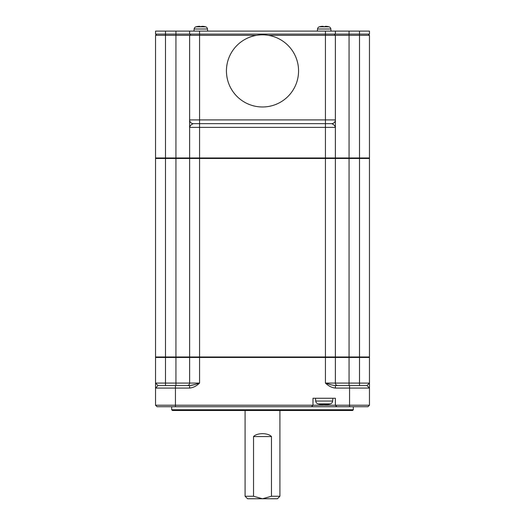 <?xml version="1.0" encoding="UTF-8"?>
<svg xmlns="http://www.w3.org/2000/svg" width="525" height="525" viewBox="0 0 525 525"><rect width="100%" height="100%" fill="white"/><g stroke="black" fill="none" stroke-linecap="round" stroke-linejoin="round"><path stroke-width="0.79" d="M369.462 383.086L369.462 357.466L349.066 357.466L349.066 383.086L369.462 383.119L366.975 385.573L335.383 385.573C332.922 385.343 329.602 384.517 325.434 383.086C328.558 386.078 331.872 387.739 335.383 388.06L349.558 388.06L349.558 405.221L335.383 405.221L335.383 398.258L312.992 398.258L312.992 405.221L155.538 405.221L157.034 406.717L367.966 406.717L369.462 405.221L369.462 383.125M366.975 385.573L369.462 388.06L349.558 388.06L349.558 385.573M369.462 405.221L349.558 405.221L349.558 406.717M368.963 356.967L369.462 357.466M175.442 406.717L175.442 388.06L189.617 388.06C193.128 387.739 196.448 386.078 199.566 383.086L199.566 357.466L325.434 357.466L325.434 383.086L330.1 384.503M189.617 127.378C190.07 125.672 191.317 124.432 193.351 123.644A3.734 3.734 0 0 1 189.617 119.917L189.617 157.972L175.934 157.972L175.934 34.099L165.493 34.099L165.493 35.339L155.538 35.339L155.538 157.972L156.037 158.471L155.538 157.972L165.493 157.972L165.493 35.339L189.617 35.339L189.617 127.378L325.434 127.378L325.434 123.644L193.351 123.644L199.566 123.644L199.566 158.471L175.934 158.471L175.934 157.972L165.493 157.972L165.493 158.471L175.934 158.471L175.934 357.466L165.493 357.466L165.493 158.471L155.538 158.471L155.538 356.967L199.566 356.967L199.566 158.471L325.434 158.471L325.434 356.967L349.066 356.967L349.066 158.471L359.507 158.471L359.507 356.967L369.462 356.967L369.462 158.471L359.507 158.471L359.507 157.972L349.066 157.972L349.066 158.471L325.434 158.471L325.434 157.972L189.617 157.972L190.116 158.471M359.507 385.573L359.507 356.967L349.066 356.967L349.066 357.466L325.434 357.466L325.434 356.967L199.566 356.967L199.566 357.466L189.617 357.466L189.617 383.086A2.487 2.487 0 0 1 187.13 385.573A2.487 2.487 0 0 0 189.617 383.086A2.487 2.487 0 0 1 187.13 385.573M311.502 406.717L312.992 405.221L335.383 405.221L336.873 406.717M353.318 406.717L353.318 409.749L171.682 409.749L171.682 406.717M190.116 385.553L194.9 384.503M335.383 388.06L335.383 385.573M165.493 385.573L165.493 357.466L155.538 357.466L155.538 383.086L199.566 383.086C195.398 384.517 192.084 385.343 189.617 385.573L175.442 385.573L175.442 388.06L155.538 388.06L155.538 405.221M189.617 385.573L189.617 388.06M325.434 383.086L335.383 383.086A2.487 2.487 0 0 0 337.87 385.573A2.487 2.487 0 0 1 335.383 383.086L335.383 357.466L334.884 356.967M335.383 356.967L335.383 158.471M189.617 158.471L189.617 356.967M190.116 356.967L189.617 357.466L175.934 357.466L175.934 385.573M155.538 357.466L156.037 356.967M155.538 383.125L155.538 388.06L158.025 385.573L155.538 383.086M353.318 409.749L352.57 410.498L172.43 410.498L171.682 409.749M332.653 401.041L315.728 401.041A3.235 3.235 0 0 0 318.065 403.869L330.317 403.869A3.235 3.235 0 0 0 332.653 401.041L332.896 398.258M315.728 401.041L315.479 398.258M175.442 385.573L158.025 385.573M369.462 157.972L369.462 35.339L359.507 35.339L359.507 157.972L369.462 157.972L368.963 158.471M334.884 158.471L335.383 157.972L349.066 157.972L349.066 35.339L359.507 35.339L359.507 34.099L369.462 34.099L369.462 31.113L359.507 31.113L359.507 34.099L349.066 34.099L349.066 35.339L268.472 35.339M335.383 34.099L335.383 31.113L349.066 31.113L349.066 34.099L199.566 34.099L199.566 31.113L325.434 31.113L325.434 123.644L331.649 123.644C333.683 124.432 334.93 125.672 335.383 127.378L335.383 157.972L325.434 157.972L325.434 127.378L335.383 127.378L335.383 35.339L334.136 34.099M318.065 403.869A22.385 22.385 0 0 0 319.088 404.138L319.213 404.138A22.358 22.358 0 0 0 321.576 404.545L323.072 404.545L323.072 404.138L326.799 404.545A22.358 22.358 0 0 0 329.162 404.138L329.287 404.138A22.385 22.385 0 0 0 330.317 403.869M335.383 127.378L335.383 119.917A3.734 3.734 0 0 1 331.649 123.644A3.734 3.734 0 0 0 335.383 119.917A3.734 3.734 0 0 1 331.649 123.644L325.434 123.644M326.767 404.545L325.31 404.545L325.31 404.138L325.31 404.545M323.072 404.138L323.072 404.545L323.072 404.138M190.864 34.099L189.617 35.339L199.566 35.339L199.566 34.099L175.934 34.099L175.934 31.113L189.617 31.113L189.617 34.099M156.785 34.099L155.538 35.339M369.462 35.339L368.215 34.099L369.462 35.339M256.528 35.339L199.566 35.339L199.566 119.917L189.617 119.917A3.734 3.734 0 0 0 193.351 123.644A3.734 3.734 0 0 1 189.617 119.917M279.91 410.498L279.91 496.263L271.471 496.263L262.5 498.75L253.529 496.263L245.09 496.263L245.09 410.498M253.529 496.263L253.529 436.564C256.981 432.718 268.019 432.718 271.471 436.564L271.471 496.263M245.09 496.263L247.577 498.75L277.423 498.75L279.91 496.263M165.493 31.113L155.538 31.113L155.538 34.099L165.493 34.099L165.493 31.113L175.934 31.113M199.566 31.113L189.617 31.113M335.383 31.113L325.434 31.113M349.066 31.113L359.507 31.113M331.026 31.113L330.842 29.006A2.487 2.487 0 0 0 329.063 26.834A17.41 17.41 0 0 0 328.538 26.69L328.427 26.69A17.384 17.384 0 0 0 326.55 26.329L325.185 26.329L325.185 26.69L323.197 26.69L323.197 26.329L321.825 26.329L323.197 26.329L323.197 26.69L323.197 26.329M321.825 26.329L321.838 26.329A17.384 17.384 0 0 0 319.948 26.69L319.837 26.69A17.41 17.41 0 0 0 319.312 26.834L324.693 26.834A17.41 1.805 -90 0 0 324.64 26.69M325.185 26.69L325.185 26.329L325.185 26.69L325.185 26.329L325.185 26.69L325.185 26.329L326.55 26.329M324.693 26.834L329.063 26.834A2.487 2.487 0 0 1 330.842 29.006L317.533 29.006A2.487 2.487 0 0 1 319.312 26.834A2.487 2.487 0 0 0 317.533 29.006L317.349 31.113M207.651 31.113L207.467 29.006A2.487 2.487 0 0 0 205.688 26.834A17.41 17.41 0 0 0 205.163 26.69L205.052 26.69A17.384 17.384 0 0 0 203.175 26.329L199.815 26.69L199.717 26.27M193.974 31.113L194.158 29.006A2.487 2.487 0 0 1 195.937 26.834L205.688 26.834A2.487 2.487 0 0 1 207.467 29.006L194.158 29.006A2.487 2.487 0 0 1 195.937 26.834A17.41 17.41 0 0 1 196.462 26.69L196.573 26.69A17.384 17.384 0 0 1 198.45 26.329L199.815 26.329L199.815 26.69L199.815 26.329M201.803 26.69L201.803 26.329L201.803 26.69L201.803 26.329L201.803 26.69L201.803 26.329L203.175 26.329M298.567 70.914A36.068 36.068 0 0 0 262.5 34.847A36.068 36.068 0 0 0 226.433 70.914A36.068 36.068 0 0 0 262.5 106.982A36.068 36.068 0 0 0 298.567 70.914M335.383 383.086A2.487 2.487 0 0 0 337.87 385.573A2.487 2.487 0 0 1 335.383 383.086L349.066 383.086L349.066 385.573M335.383 119.917L199.566 119.917L199.566 123.644M253.529 436.564L271.471 436.564"/></g></svg>
